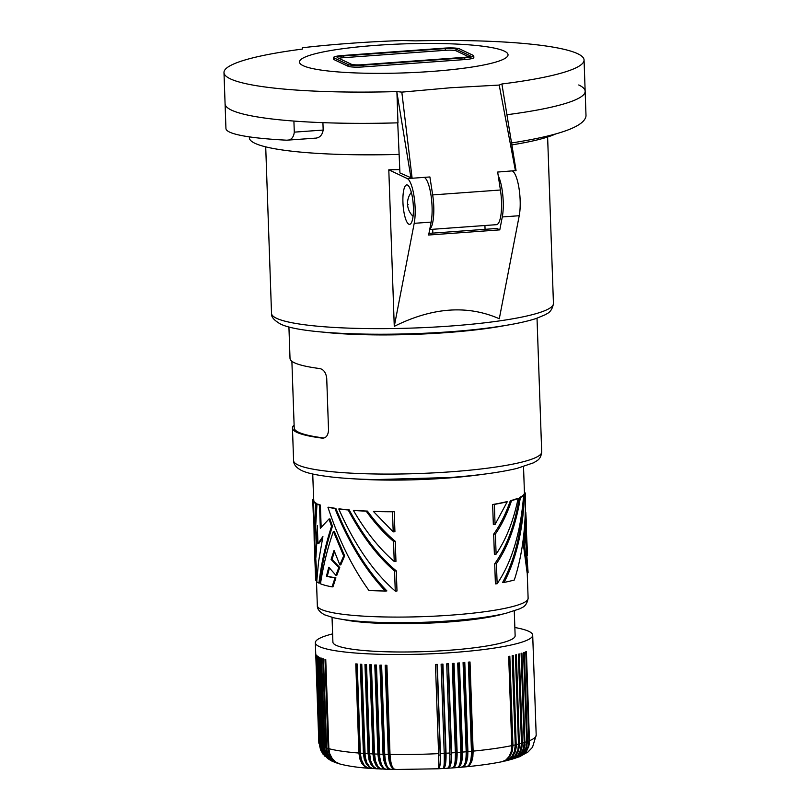 <?xml version="1.0" encoding="UTF-8"?>
<svg xmlns="http://www.w3.org/2000/svg" width="810" height="810" viewBox="0 0 810 810"><rect width="100%" height="100%" fill="white"/><g stroke="black" fill="none" stroke-linecap="round" stroke-linejoin="round"><path stroke-width="1.21" d="M511.566 142.965C559.923 135.391 584.739 126.37 586.015 115.891L585.154 91.257A180.154 25.049 -2 0 0 578.755 84.969M408.847 224.208A19.774 5.083 85.9 0 1 402.995 203.583A19.774 5.083 85.9 0 1 406.731 184.913A19.774 5.083 85.9 0 1 407.481 185.065A19.774 5.083 85.9 0 1 413.323 205.689A19.774 5.083 85.9 0 1 409.587 224.36A19.774 5.083 85.9 0 1 408.847 224.208M286.649 140.191C260.061 138.783 241.947 136.455 232.288 133.194C228.126 131.736 226.01 130.157 225.939 128.466L225.079 103.832A180.154 25.049 -2 0 0 231.478 110.109A180.154 25.049 -2 0 0 293.908 121.065L294.293 132.141C293.625 137.578 291.074 140.262 286.649 140.191L315.141 138.176M585.154 91.257A180.154 25.049 -2 0 1 506.969 114.726A180.154 25.049 -2 0 0 585.154 91.257L584.061 60.001A180.154 25.049 178 0 1 501.896 83.977L499.213 85.07L450.39 87.774L401.821 92.127L396.9 91.581A180.154 25.049 178 0 1 223.985 72.576A180.154 25.049 178 0 1 302.413 49.076L302.343 47.76A202.115 28.107 178 0 1 350.7 43.284A202.115 28.107 178 0 1 402.651 40.5L415.641 40.875A180.154 25.049 178 0 1 584.061 60.001M432.712 229.291L432.844 233.108M249.308 136.87L249.348 137.811A157.079 21.84 -2 0 0 254.927 143.289A157.079 21.84 -2 0 0 399.127 154.406M511.88 144.889A157.079 21.84 -2 0 0 555.417 134.075M498.231 175.709A26.365 6.784 85.9 0 1 502.291 216.948L499.79 229.868L496.844 228.471L428.966 233.391M499.79 229.868L428.642 235.022L431.143 222.102A26.365 6.784 85.9 0 0 430.991 195.129A26.365 6.784 85.9 0 0 424.288 177.37M411.348 178.251L407.248 178.544L388.8 169.806L394.267 326.359L414.204 223.327L431.143 222.102M407.248 178.544A26.365 6.784 85.9 0 1 414.021 196.182A26.365 6.784 85.9 0 1 414.204 223.327M484.927 225.514L485.058 229.331M322.917 122.654L323.18 130.056C322.188 135.624 319.17 138.348 314.128 138.196M294.111 425.058A124.132 17.263 -2 0 0 292.45 428.014A124.132 17.263 -2 0 0 322.127 438.129C325.924 438.281 328.06 435.638 328.536 430.211L326.714 378.027C325.863 372.489 323.514 369.33 319.697 368.55A124.132 17.263 -2 0 1 290.02 358.435L288.917 326.875M323.038 438.149L323.939 437.997A122.371 17.02 178 0 1 298.556 432.226A122.371 17.02 178 0 1 294.212 427.953L291.883 361.27M512.376 170.991A26.365 6.784 85.9 0 1 519.078 188.75A26.365 6.784 85.9 0 1 519.23 215.723L502.291 216.948M394.267 326.359C432.469 307.324 467.481 304.783 499.294 318.745L519.23 215.723M399.796 169.563A141.041 19.612 178 0 1 388.8 169.806M507.242 501.765A106.333 14.782 178 0 1 494.363 504.397L495.062 524.495L493.341 524.617L492.632 504.519A105.452 14.661 178 0 0 505.936 501.866L507.242 501.765L495.062 524.495M316.983 504.144L317.824 504.083A105.452 14.661 178 0 0 320.375 505.065L319.525 505.126A106.333 14.782 178 0 1 316.983 504.144L314.432 547.084L315.06 557.381L317.317 525.639L317.945 543.631L318.796 543.571L322.633 537.85M504.043 582.441C516.193 559.264 523.017 530.034 524.526 494.728A106.333 14.782 178 0 0 525.315 492.976C526.176 525.933 522.501 554.941 514.299 580.011A106.333 14.782 178 0 1 504.043 582.441L502.565 582.552C514.755 560.024 521.741 531.431 523.523 496.773M332.07 586.875L332.961 586.815L335.917 577.854L335.006 577.925L332.07 586.875A106.333 14.782 178 0 1 320.466 583.797C323.19 565.906 327.493 548.431 333.386 531.37L343.673 555.923L344.635 555.852L340.797 564.874L339.856 564.934L334.044 550.415L331.077 559.477L338.833 567.547L339.755 567.476L336.828 575.262L335.917 575.323L328.799 567.213L326.42 576.224L327.281 576.163L329.427 568.012M525.751 517.438L527.34 550.76L525.406 527.816L525.751 517.438L525.113 517.489M518.137 498.484C513.449 521.022 506.098 539.561 496.105 554.121L494.373 554.242L493.675 534.144C500.327 524.89 505.875 513.753 510.32 500.742A105.452 14.661 178 0 0 517.084 498.565L518.137 498.484A106.333 14.782 178 0 1 511.525 500.661L510.32 500.742M496.105 554.121L495.396 534.013C501.835 524.688 507.212 513.57 511.525 500.661M525.315 492.976L524.434 493.047A105.452 14.661 178 0 1 523.604 494.799L524.526 494.728M528.019 572.781L524.202 543.419L523.24 543.49L524.161 533.071L525.103 533.01L528.09 572.174A106.333 14.782 178 0 1 528.019 572.781L527.128 572.842L523.24 543.49M349.231 509.915L348.219 509.986A106.333 14.782 178 0 1 338.793 508.984L339.734 508.913A105.452 14.661 178 0 0 349.231 509.915C363.194 535.987 378.877 556.308 396.292 570.888L396.991 590.996L395.27 591.118C373.349 572.042 354.527 544.664 338.793 508.984M319.525 505.126L320.335 528.312L329.002 518.987L331.543 526.328L332.434 526.267C326.602 544.016 322.481 562.13 320.092 580.598L319.778 583.048L318.938 583.109A106.333 14.782 178 0 1 316.72 581.671L318.573 561.613L322.917 536.524L317.945 543.631M329.002 518.987L329.893 518.926L332.434 526.267M333.386 531.37L334.287 531.309L344.635 555.852M494.363 504.397L492.632 504.519M368.975 590.53C352.249 567.273 338.58 539.521 327.949 507.273L328.83 507.212A105.452 14.661 178 0 0 335.856 508.386C349.768 542.781 366.778 570.291 386.897 590.925L385.418 591.027A106.333 14.782 178 0 1 368.975 590.53M519.372 497.593A105.452 14.661 178 0 0 522.673 495.659L523.604 495.599C520.688 532.626 511.859 562.008 497.137 583.747L495.406 583.868L494.707 563.77C506.604 547.064 514.826 525.001 519.372 497.593L520.374 497.522C515.98 524.698 508.002 546.74 496.429 563.638L494.707 563.77M525.791 512.264L526.338 522.187L525.315 512.295M523.574 495.599L523.604 494.799M524.202 543.419L525.103 533.01M335.856 508.386L334.935 508.457C348.695 542.649 365.523 570.179 385.418 591.027M331.077 559.477L331.968 559.406L339.755 567.476M315.485 576.71L315.627 579.433M343.673 555.923L339.856 564.934M393.194 531.866L373.42 511.454L374.726 511.363A105.452 14.661 178 0 0 394.227 511.647L394.926 531.745L393.194 531.866L392.496 511.768L394.227 511.647M523.604 495.599A106.333 14.782 178 0 1 520.374 497.522M496.429 563.638L497.137 583.747M312.781 500.246L313.197 512.143L313.055 501.228A106.333 14.782 178 0 1 312.781 500.246A106.333 14.782 178 0 1 312.852 499.638L313.632 499.578M313.845 501.167L313.733 499.578M332.039 617.372L332.9 642.117A91.176 12.676 -2 0 0 336.14 645.297A91.176 12.676 -2 0 0 436.398 651.078A91.176 12.676 -2 0 0 515.14 635.759L514.279 611.003M495.396 534.013L493.675 534.144M316.426 503.385L315.576 503.445L314.189 540.705L313.612 501.987L314.462 501.927A105.452 14.661 178 0 0 316.426 503.385L315.08 522.258M315.768 571.475L315.677 580.233L316.538 580.163L316.619 571.414L315.768 571.475L314.614 552.886L315.677 580.233M315.06 557.381L315.92 557.321L317.51 531.107M348.219 509.986C361.959 535.856 377.409 556.197 394.561 571.02L396.292 570.888M526.46 526.976L526.338 522.187M525.245 517.479L525.163 516.203M313.055 501.228L313.916 501.167A105.452 14.661 178 0 1 313.662 500.216L312.741 474.022M313.916 501.167L313.916 501.967M315.677 557.341L316.619 571.414M334.51 551.63L331.968 559.406M313.197 512.143L313.409 516.881M367.406 511.09L366.201 511.181A106.333 14.782 178 0 1 353.393 510.411L354.446 510.341A105.452 14.661 178 0 0 367.406 511.09C376.265 523.138 385.56 533.203 395.26 541.272L395.958 561.37L394.237 561.492C379.424 548.735 365.806 531.714 353.393 510.411M366.201 511.181C374.898 523.149 384.011 533.223 393.528 541.394L395.26 541.272M314.483 548.137L314.614 552.886M314.189 540.705L314.401 545.444M392.496 511.768A106.333 14.782 178 0 1 373.42 511.454M334.935 508.457A106.333 14.782 178 0 1 327.949 507.273M315.576 503.445A106.333 14.782 178 0 1 313.612 501.987M335.006 577.925A106.333 14.782 178 0 1 326.42 576.224M335.917 577.854A105.452 14.661 178 0 1 327.281 576.163M338.833 567.547L335.917 575.323M320.375 505.065L321.145 527.229M393.528 541.394L394.237 561.492M525.406 527.816L524.475 527.877L524.556 526.399M527.462 555.538L527.34 550.76M525.214 533.78L524.475 527.877M331.543 526.328C325.731 544.087 321.631 562.201 319.241 580.659L318.938 583.109M394.561 571.02L395.27 591.118M320.122 744.957L321.357 750.779L325.063 756.418L321.155 751.032L319.606 744.441A108.743 15.127 -2 0 0 320.122 744.957L317.014 655.817A108.743 15.127 -2 0 0 317.307 656.059L320.568 746.901L323.18 753.988L329.437 759.77M319.606 744.441L316.487 655.3A108.743 15.127 -2 0 1 316.285 655.057L319.454 745.048L320.628 750.019L323.362 754.596M320.426 745.2A108.743 15.127 -2 0 0 321.145 745.706L318.036 656.556A108.743 15.127 -2 0 0 318.431 656.799L321.54 745.939A108.743 15.127 -2 0 0 322.461 746.425L319.353 657.285A108.743 15.127 -2 0 0 319.839 657.517L322.947 746.658A108.743 15.127 -2 0 0 324.061 747.134L320.952 657.993A108.743 15.127 -2 0 0 321.529 658.216L324.78 749.058L326.126 753.908L328.749 758.069L332.434 761.177L337.254 763.202M324.061 747.134L324.972 752.136L327.26 756.591L330.733 760.134L334.702 762.301M372.367 768.457A15.815 9.852 -85.6 0 1 364.571 754.879L361.402 664.291M324.638 747.357A108.743 15.127 -2 0 0 325.944 747.812L322.836 658.672A108.743 15.127 -2 0 0 323.504 658.884L326.622 748.035A108.743 15.127 -2 0 0 328.111 748.481L325.002 659.33A108.743 15.127 -2 0 0 325.752 659.542L328.87 748.683A108.743 15.127 -2 0 0 358.891 753.037L355.782 663.896A108.743 15.127 -2 0 0 357.22 664.008L360.328 753.148A108.743 15.127 -2 0 0 363.396 753.371L360.288 664.22A108.743 15.127 -2 0 0 361.776 664.322L365.199 756.813L366.829 762.726L369.613 766.867L372.205 768.417L377.379 768.862M363.396 753.371L364.247 759.102L366.282 763.891L369.259 767.181L373.238 768.619M364.895 753.462A108.743 15.127 -2 0 0 368.074 753.654L364.966 664.514A108.743 15.127 -2 0 0 366.515 664.595L369.623 753.745A108.743 15.127 -2 0 0 372.924 753.908L369.805 664.757A108.743 15.127 -2 0 0 371.405 664.838L374.524 753.978A108.743 15.127 -2 0 0 377.916 754.12L374.797 664.969A108.743 15.127 -2 0 0 376.447 665.03L379.809 757.522L381.308 764.053L383.515 767.89L385.489 769.166L390.481 769.389M377.916 754.12L378.624 759.841L380.275 764.61L382.664 767.86L386.005 769.257M385.661 769.206A15.815 7.816 -87.4 0 1 378.857 755.608A15.815 2.197 -2 0 0 379.586 755.639A15.815 2.197 -2 0 0 379.637 755.639M375.688 665L378.857 755.608M444.224 753.33L441.116 664.19A108.743 15.127 -2 0 0 442.928 664.089L446.047 753.229C446.188 763.668 445.135 768.71 442.898 768.356C444.032 768.771 444.477 763.759 444.224 753.33A108.743 15.127 -2 0 1 440.417 753.533L437.299 664.392A108.743 15.127 -2 0 1 435.466 664.483L438.585 753.624C438.888 764.053 438.757 769.054 438.169 768.609C439.86 768.994 440.61 763.972 440.417 753.533M457.66 767.505A15.815 5.629 -95.1 0 0 461.983 753.604L458.814 662.985M460.819 752.217L457.711 663.076A108.743 15.127 -2 0 0 459.452 662.934L462.571 752.075C462.55 762.524 460.627 767.637 456.779 767.414C459.564 767.718 460.91 762.655 460.819 752.217A108.743 15.127 -2 0 1 457.134 752.5C457.174 762.939 455.534 768.032 452.213 767.758C454.461 768.103 455.503 763.06 455.362 752.632L452.243 663.481A108.743 15.127 -2 0 0 454.025 663.349L457.134 752.5M462.571 752.075A108.743 15.127 -2 0 0 466.185 751.771L463.077 662.62A108.743 15.127 -2 0 0 464.788 662.469L467.907 751.619A108.743 15.127 -2 0 0 471.45 751.285L468.342 662.145A108.743 15.127 -2 0 0 470.013 661.983L473.131 751.123A108.743 15.127 -2 0 0 511.788 745.625L508.68 656.475A108.743 15.127 -2 0 0 509.824 656.242L512.943 745.382A108.743 15.127 -2 0 0 515.261 744.876L512.153 655.736A108.743 15.127 -2 0 0 513.226 655.482L516.264 747.174L515.18 751.994L512.912 756.105L509.662 759.162L505.44 760.954M515.261 744.876L514.451 751.457L511.667 756.864L507.354 760.296L502.23 761.653M466.185 751.771C466.226 762.21 464.586 767.303 461.265 767.029M462.085 767.151L457.559 767.536M457.447 767.546L452.851 767.89M524.212 742.547L523.523 748.379L521.124 753.432L517.307 757.137L511.829 759.335L516.537 756.834L519.666 753.34L521.68 748.916L522.399 743.084A108.743 15.127 -2 0 0 524.212 742.547L521.103 653.407A108.743 15.127 -2 0 0 521.934 653.144L524.961 744.835L523.756 749.685L521.275 753.867L517.732 757.006L514.158 758.646M379.556 754.171A108.743 15.127 -2 0 0 383.039 754.282L379.93 665.142A108.743 15.127 -2 0 0 381.611 665.182L384.73 754.333C385.469 764.751 387.737 769.713 391.544 769.216M384.73 754.333A108.743 15.127 -2 0 0 388.294 754.414L385.185 665.263A108.743 15.127 -2 0 0 386.907 665.293L390.015 754.444C390.703 764.863 392.688 769.824 395.958 769.318M449.823 752.996L446.715 663.856A108.743 15.127 -2 0 0 448.507 663.734L451.626 752.885C451.717 763.324 450.37 768.386 447.576 768.072C449.277 768.457 450.026 763.435 449.823 752.996A108.743 15.127 -2 0 1 446.047 753.229M516.334 744.633A108.743 15.127 -2 0 0 518.501 744.117L515.393 654.966A108.743 15.127 -2 0 0 516.385 654.723L519.423 746.405L518.289 751.235L515.94 755.376L512.588 758.454L508.498 760.226M519.494 743.863A108.743 15.127 -2 0 0 521.488 743.337L518.37 654.197A108.743 15.127 -2 0 0 518.835 654.065A108.743 15.127 -2 0 0 519.281 653.933L522.399 743.084M332.616 633.886A108.743 15.127 -2 0 0 329.589 634.686A108.743 15.127 -2 0 0 315.343 642.735A108.743 15.127 -2 0 0 396.454 654.52A108.743 15.127 -2 0 0 518.451 643.191A108.743 15.127 -2 0 0 531.856 637.136A108.743 15.127 -2 0 0 532.697 635.141A108.743 15.127 -2 0 0 514.856 627.517M528.869 740.947L528.13 746.79L525.599 751.893L521.559 755.659L516.952 757.714L521.255 755.345L524.536 751.801L526.662 747.336L527.421 741.494A108.743 15.127 -2 0 0 528.869 740.947L525.761 651.797A108.743 15.127 -2 0 0 526.409 651.534L529.497 742.385L528.748 746.537L526.581 751.012L523.23 754.586L519.331 756.813M525.042 742.294A108.743 15.127 -2 0 0 526.682 741.747L525.963 747.579L523.493 752.662L519.564 756.398L514.309 758.595M526.682 741.747L523.564 652.607A108.743 15.127 -2 0 0 524.303 652.344L527.421 741.494M518.501 744.117L517.874 749.928L515.2 755.558L511.485 758.96L505.582 760.924M521.488 743.337L520.597 749.938L518.056 754.819L514.188 758.251L508.639 760.185M511.788 745.625L511.221 751.417L509.186 756.398L505.926 759.972L502.109 761.683C492.247 763.708 480.502 765.379 466.884 766.706L466.742 766.716M507.009 759.081A15.815 12.676 -102.9 0 0 510.826 752.824M512.943 745.382L512.305 751.194L510.077 756.216L506.513 759.851L502.372 761.623M473.131 751.123L472.858 756.884L471.683 761.734L469.395 765.47L466.884 766.706M471.45 751.285C471.44 761.734 469.506 766.847 465.659 766.624M467.907 751.619L467.684 757.37L466.428 762.797L464.606 765.916L462.196 767.141M469.213 662.064L472.372 752.672A15.815 2.197 178 0 1 471.633 752.753A15.815 2.197 178 0 1 471.481 752.763M466.985 766.665A15.815 7.128 -96.1 0 0 472.372 752.672M466.631 766.736L462.338 767.131A15.815 6.389 -95.6 0 0 467.228 753.158L464.069 662.539M453.468 663.39L456.637 754.019A15.815 4.85 -94.6 0 1 452.932 767.87A15.815 4.85 -94.6 0 1 452.911 767.87A15.815 15.815 0 0 0 452.932 767.87M448.112 768.204A15.815 4.07 -94.1 0 0 448.173 768.194A15.815 4.07 -94.1 0 0 451.21 754.404A15.815 2.197 178 0 1 450.411 754.454A15.815 2.197 178 0 1 449.864 754.485M448.051 663.765L451.21 754.404M447.981 768.224L443.252 768.498A15.815 15.815 0 0 0 443.374 768.487A15.815 3.27 -93.7 0 0 445.723 754.738A15.815 2.197 178 0 1 444.913 754.788A15.815 2.197 178 0 1 444.275 754.829M452.75 767.9L448.072 768.214M383.039 754.282L383.707 760.003L385.499 765.339L387.757 768.326L390.339 769.389M374.524 753.978L375.536 761.177L377.875 766.523L380.7 768.882L385.864 769.247M443.161 768.518L438.443 768.751A15.815 2.46 -93.3 0 0 438.524 768.751A15.815 2.46 -93.3 0 0 440.184 755.042A15.815 2.197 178 0 1 439.364 755.082A15.815 2.197 178 0 1 438.635 755.122M437.015 664.403L440.184 755.042M442.564 664.109L445.723 754.738M394.885 769.47A15.815 6.359 -88.5 0 1 389.063 755.902L385.904 665.273M388.294 754.414L389.063 760.884L390.531 765.45L392.567 768.437L395.047 769.49M390.238 769.358A15.815 7.098 -88 0 1 383.899 755.77A15.815 2.197 -2 0 0 384.649 755.801A15.815 2.197 -2 0 0 384.801 755.801M380.74 665.162L383.899 755.77M370.777 664.808L373.936 755.406A15.815 2.197 -2 0 0 374.595 755.436M368.074 753.654L369.087 760.134L371.142 764.741L374.038 767.769L377.237 768.862M376.731 768.761A15.815 9.194 -86.2 0 1 369.178 755.163L366.009 664.575M372.924 753.908L373.876 760.387L375.789 764.974L378.483 767.991L381.632 769.075M369.623 753.745L370.727 760.944L373.278 766.3L376.387 768.67L381.49 769.075M381.156 769.004A15.815 8.515 -86.9 0 1 373.936 755.406M356.967 663.987L360.136 754.555A15.815 10.469 -84.9 0 0 368.054 768.093M358.891 753.037L359.782 758.778L361.938 763.577L365.097 766.878L369.238 768.336M328.87 748.683L329.721 753.664L332.313 758.727L335.674 761.987L340.008 764.022C347.581 766.007 357.281 767.445 369.097 768.326M325.944 747.812L326.845 752.814L329.103 757.259L332.525 760.772L337.082 763.152M322.947 746.658L323.848 751.66L326.106 756.105L329.518 759.618L334.5 762.23M360.328 753.148L361.341 759.628L364.146 765.268L367.7 767.971L373.106 768.609M328.111 748.481L328.992 753.472L331.705 758.555L335.218 761.866L339.856 763.972M326.622 748.035L327.756 753.806L330.642 758.717L334.925 762.2L339.694 763.931M321.145 745.706L321.813 749.908L323.484 753.786L329.154 759.598M322.461 746.425L323.382 751.437L325.215 755.214L328.556 758.95L332.12 761.208M321.54 745.939L322.198 750.131L324.263 754.707L327.564 758.423L331.897 761.096M223.985 72.576L225.079 103.832A180.154 25.049 -2 0 0 397.973 122.836L396.9 91.581M362.151 64.739L463.796 57.378A8.788 1.225 -2 0 0 470.256 55.981A8.788 1.225 -2 0 0 469.942 55.667L456.01 49.076A8.788 1.225 -2 0 0 445.216 48.59L343.582 55.941A8.788 1.225 -2 0 0 337.122 57.348A8.788 1.225 -2 0 0 337.436 57.662L351.368 64.253A8.788 1.225 -2 0 0 362.151 64.739M468.615 56.751L456.07 50.807A8.788 1.225 -2 0 0 445.277 50.321L445.216 48.59M333.609 57.469L333.669 59.211A12.302 1.711 -2 0 0 334.105 59.646L348.037 66.238A12.302 1.711 -2 0 0 363.143 66.926L464.788 59.565A12.302 1.711 -2 0 0 473.83 57.591L473.769 55.849A12.302 1.711 -2 0 0 473.334 55.424L459.402 48.823A12.302 1.711 -2 0 0 444.295 48.144L342.65 55.505A12.302 1.711 -2 0 0 333.609 57.469A12.302 1.711 -2 0 0 334.044 57.905L347.976 64.506A12.302 1.711 -2 0 0 363.082 65.185L464.727 57.824A12.302 1.711 -2 0 0 473.769 55.849M431.325 71.462A104.358 14.509 178 0 1 314.412 68.951A104.358 14.509 178 0 1 327.716 51.07A104.358 14.509 178 0 1 376.174 45.34A104.358 14.509 178 0 1 504.326 51.121A104.358 14.509 178 0 1 431.325 71.462M429.786 229.149A26.365 6.784 -94.1 0 0 432.672 194.916L429.897 176.955L412.118 178.251L401.821 92.127M429.715 229.503L496.459 224.674A26.365 6.784 -94.1 0 0 500.428 190.006L432.672 194.916M397.73 122.836L399.938 172.945L412.118 178.251M445.277 50.321L343.642 57.682A8.788 1.225 -2 0 0 338.823 58.32M499.213 85.07L515.443 170.768L516.031 170.576L497.664 172.054L500.428 190.006M302.343 47.76L302.383 49.076M411.004 178.18L396.91 92.38M516.071 170.616L501.896 83.977M450.441 471.835A124.132 17.263 -2 0 0 541.698 451.97C541.252 456.283 539.571 459.27 536.635 460.941L533.587 462.793L516.942 468.423C500.236 472.402 477.951 475.429 450.097 477.515L375.354 479.591C358.881 479.277 344.463 478.426 332.1 477.07C313.541 474.883 305.957 472.584 301.533 470.458C296.217 467.704 293.564 464.424 293.595 460.627A124.132 17.263 -2 0 0 298.009 464.96A124.132 17.263 -2 0 0 450.441 471.835M323.18 130.056L294.293 132.141M320.871 331.887A124.132 17.263 -2 0 0 445.581 332.677A124.132 17.263 -2 0 0 505.501 325.448M411.328 192.375A17.85 17.85 0 0 0 407.582 204.91A17.85 0.871 -4.9 0 1 408.159 204.636M276.534 318.289A141.041 19.612 178 0 1 271.522 313.369C270.996 316.639 273.841 320.112 280.068 323.787C304.347 336.909 426.921 337.486 498.363 326.562C514.37 324.192 526.996 321.499 536.24 318.472L545.181 314.766C545.667 313.845 551.762 313.419 553.443 303.527A141.041 19.612 178 0 1 431.619 327.23A141.041 19.612 178 0 1 276.534 318.289M484.056 474.154A105.452 14.661 178 0 1 352.644 478.75M321.094 609.333A105.452 14.661 178 0 1 317.338 605.657C317.145 608.948 319.575 612.006 324.618 614.831L333.71 617.777C346.113 620.531 363.913 622.151 387.139 622.617C416.249 623.092 444.477 621.837 471.805 618.87C485.291 617.352 496.55 615.529 505.592 613.413L520.091 608.695C521.012 607.642 526.591 607.46 528.12 598.296A105.452 14.661 178 0 1 437.046 616.025A105.452 14.661 178 0 1 321.094 609.333M343.278 619.539A91.176 12.676 -2 0 0 396.05 623.71A91.176 12.676 -2 0 0 503.212 613.95M460.86 753.705A15.815 2.197 -2 0 0 461.204 753.675A15.815 2.197 -2 0 0 461.983 753.604M315.343 642.735L318.836 742.75A108.743 15.127 -2 0 0 319.403 744.198M390.015 754.444A108.743 15.127 -2 0 0 438.585 753.624M451.626 752.885A108.743 15.127 -2 0 0 455.362 752.632M529.517 740.684A108.743 15.127 -2 0 0 536.19 735.156L532.504 747.286L527.968 752.014L519.504 756.742M466.216 753.249A15.815 2.197 -2 0 0 466.469 753.229A15.815 2.197 -2 0 0 467.228 753.158M455.402 754.11A15.815 2.197 -2 0 0 455.848 754.08A15.815 2.197 -2 0 0 456.637 754.019M390.086 755.922A15.815 2.197 178 0 1 389.833 755.912A15.815 2.197 178 0 1 389.063 755.902M369.704 755.193A15.815 2.197 178 0 1 369.178 755.163M456.07 50.807L456.01 49.076M469.962 56.305L469.942 55.667M343.642 57.682L343.582 55.941M348.037 66.238L347.976 64.506M363.143 66.926L363.082 65.185M334.105 59.646L334.044 57.905M464.788 59.565L464.727 57.824M293.595 460.627L292.45 428.014M265.71 146.863L271.522 313.369M541.698 451.97L537.02 318.208M547.621 137.011L553.443 303.527M407.582 204.91A17.85 17.85 0 0 0 413.059 216.321M316.447 580.173L317.338 605.657M395.158 769.5L438.301 768.781M394.905 769.5L390.592 769.399M318.836 742.75L322.927 754.039M523.523 466.661L524.445 493.037M527.229 572.832L528.12 598.296M536.19 735.156L532.697 635.141"/></g></svg>
